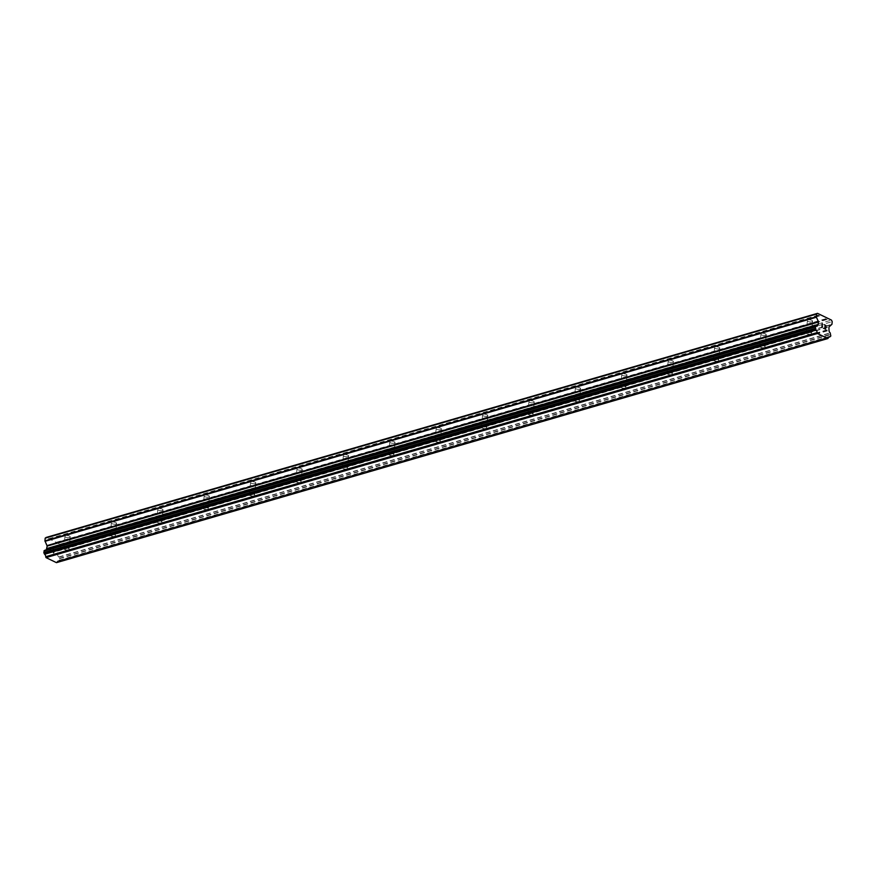 <?xml version="1.0" encoding="UTF-8"?>
<svg xmlns="http://www.w3.org/2000/svg" width="876" height="876" viewBox="0 0 876 876"><rect width="100%" height="100%" fill="white"/><g stroke="black" fill="none" stroke-linecap="round" stroke-linejoin="round"><path stroke-width="0.66" stroke-dasharray="4.38 3.29" d="M64.616 547.993A2.628 1.007 5.5 0 1 67.496 548.037A2.628 1.007 5.5 0 1 69.04 549.121A2.628 1.007 5.5 0 1 68.24 549.745A2.628 1.007 5.5 0 1 68.164 549.767A2.628 1.007 5.5 0 1 64.539 549.416A2.628 1.007 5.5 0 1 63.817 548.617A2.628 1.007 5.5 0 1 64.616 547.993M69.412 537.503A2.628 1.007 -174.5 0 0 70.222 536.868A2.628 1.007 -174.5 0 0 68.667 535.784A2.628 1.007 -174.5 0 0 65.788 535.74A2.628 1.007 -174.5 0 0 64.988 536.364A2.628 1.007 -174.5 0 0 66.532 537.459A2.628 1.007 -174.5 0 0 69.412 537.503M111.011 534.513A2.628 1.007 5.5 0 1 113.891 534.546A2.628 1.007 5.5 0 1 115.435 535.641A2.628 1.007 5.5 0 1 114.636 536.265A2.628 1.007 5.5 0 1 114.57 536.287A2.628 1.007 5.5 0 1 110.945 535.937A2.628 1.007 5.5 0 1 110.212 535.137A2.628 1.007 5.5 0 1 111.011 534.513M115.818 524.012A2.628 1.007 -174.5 0 0 116.617 523.388A2.628 1.007 -174.5 0 0 115.074 522.304A2.628 1.007 -174.5 0 0 112.194 522.26A2.628 1.007 -174.5 0 0 111.394 522.884A2.628 1.007 -174.5 0 0 112.938 523.979A2.628 1.007 -174.5 0 0 115.818 524.012M157.406 521.034A2.628 1.007 5.5 0 1 160.297 521.067A2.628 1.007 5.5 0 1 161.841 522.162A2.628 1.007 5.5 0 1 161.042 522.786A2.628 1.007 5.5 0 1 160.965 522.808A2.628 1.007 5.5 0 1 157.341 522.457A2.628 1.007 5.5 0 1 156.607 521.658A2.628 1.007 5.5 0 1 157.406 521.034M162.213 510.533A2.628 1.007 -174.5 0 0 163.013 509.909A2.628 1.007 -174.5 0 0 161.469 508.825A2.628 1.007 -174.5 0 0 158.589 508.781A2.628 1.007 -174.5 0 0 157.79 509.405A2.628 1.007 -174.5 0 0 159.333 510.5A2.628 1.007 -174.5 0 0 162.213 510.533M203.812 507.543A2.628 1.007 5.5 0 1 206.692 507.587A2.628 1.007 5.5 0 1 208.236 508.682A2.628 1.007 5.5 0 1 207.437 509.306A2.628 1.007 5.5 0 1 207.36 509.328A2.628 1.007 5.5 0 1 203.747 508.978A2.628 1.007 5.5 0 1 203.013 508.179A2.628 1.007 5.5 0 1 203.812 507.543M208.619 497.053A2.628 1.007 -174.5 0 0 209.419 496.429A2.628 1.007 -174.5 0 0 207.875 495.345A2.628 1.007 -174.5 0 0 204.995 495.301A2.628 1.007 -174.5 0 0 204.185 495.925A2.628 1.007 -174.5 0 0 205.74 497.01A2.628 1.007 -174.5 0 0 208.619 497.053M250.207 494.064A2.628 1.007 5.5 0 1 253.087 494.108A2.628 1.007 5.5 0 1 254.631 495.203A2.628 1.007 5.5 0 1 253.832 495.827A2.628 1.007 5.5 0 1 253.766 495.849A2.628 1.007 5.5 0 1 250.142 495.498A2.628 1.007 5.5 0 1 249.408 494.699A2.628 1.007 5.5 0 1 250.207 494.064M255.015 483.574A2.628 1.007 -174.5 0 0 255.814 482.95A2.628 1.007 -174.5 0 0 254.27 481.866A2.628 1.007 -174.5 0 0 251.39 481.822A2.628 1.007 -174.5 0 0 250.591 482.446A2.628 1.007 -174.5 0 0 252.135 483.53A2.628 1.007 -174.5 0 0 255.015 483.574M296.614 480.585A2.628 1.007 5.5 0 1 299.493 480.628A2.628 1.007 5.5 0 1 301.037 481.723A2.628 1.007 5.5 0 1 300.238 482.347A2.628 1.007 5.5 0 1 300.161 482.369A2.628 1.007 5.5 0 1 296.537 482.019A2.628 1.007 5.5 0 1 295.814 481.22A2.628 1.007 5.5 0 1 296.614 480.585M301.41 470.094A2.628 1.007 -174.5 0 0 302.22 469.47A2.628 1.007 -174.5 0 0 300.676 468.375A2.628 1.007 -174.5 0 0 297.785 468.342A2.628 1.007 -174.5 0 0 296.986 468.967A2.628 1.007 -174.5 0 0 298.53 470.051A2.628 1.007 -174.5 0 0 301.41 470.094M343.009 467.105A2.628 1.007 5.5 0 1 345.889 467.149A2.628 1.007 5.5 0 1 347.433 468.233A2.628 1.007 5.5 0 1 346.633 468.868A2.628 1.007 5.5 0 1 346.567 468.89A2.628 1.007 5.5 0 1 342.943 468.54A2.628 1.007 5.5 0 1 342.209 467.729A2.628 1.007 5.5 0 1 343.009 467.105M347.816 456.615A2.628 1.007 -174.5 0 0 348.615 455.991A2.628 1.007 -174.5 0 0 347.071 454.896A2.628 1.007 -174.5 0 0 344.191 454.863A2.628 1.007 -174.5 0 0 343.392 455.487A2.628 1.007 -174.5 0 0 344.936 456.571A2.628 1.007 -174.5 0 0 347.816 456.615M389.415 453.626A2.628 1.007 5.5 0 1 392.295 453.669A2.628 1.007 5.5 0 1 393.839 454.753A2.628 1.007 5.5 0 1 393.039 455.389A2.628 1.007 5.5 0 1 392.963 455.4A2.628 1.007 5.5 0 1 389.338 455.06A2.628 1.007 5.5 0 1 388.605 454.25A2.628 1.007 5.5 0 1 389.415 453.626M394.211 443.136A2.628 1.007 -174.5 0 0 395.01 442.511A2.628 1.007 -174.5 0 0 393.466 441.416A2.628 1.007 -174.5 0 0 390.587 441.373A2.628 1.007 -174.5 0 0 389.787 442.008A2.628 1.007 -174.5 0 0 391.331 443.092A2.628 1.007 -174.5 0 0 394.211 443.136M435.81 440.146A2.628 1.007 5.5 0 1 438.69 440.19A2.628 1.007 5.5 0 1 440.234 441.274A2.628 1.007 5.5 0 1 439.434 441.909A2.628 1.007 5.5 0 1 439.358 441.92A2.628 1.007 5.5 0 1 435.744 441.57A2.628 1.007 5.5 0 1 435.011 440.77A2.628 1.007 5.5 0 1 435.81 440.146M440.617 429.656A2.628 1.007 -174.5 0 0 441.416 429.032A2.628 1.007 -174.5 0 0 439.872 427.937A2.628 1.007 -174.5 0 0 436.993 427.893A2.628 1.007 -174.5 0 0 436.193 428.528A2.628 1.007 -174.5 0 0 437.737 429.612A2.628 1.007 -174.5 0 0 440.617 429.656M482.205 426.667A2.628 1.007 5.5 0 1 485.085 426.711A2.628 1.007 5.5 0 1 486.64 427.795A2.628 1.007 5.5 0 1 485.83 428.419A2.628 1.007 5.5 0 1 485.764 428.441A2.628 1.007 5.5 0 1 482.139 428.09A2.628 1.007 5.5 0 1 481.406 427.291A2.628 1.007 5.5 0 1 482.205 426.667M487.012 416.177A2.628 1.007 -174.5 0 0 487.812 415.553A2.628 1.007 -174.5 0 0 486.268 414.457A2.628 1.007 -174.5 0 0 483.388 414.414A2.628 1.007 -174.5 0 0 482.588 415.049A2.628 1.007 -174.5 0 0 484.132 416.133A2.628 1.007 -174.5 0 0 487.012 416.177M528.611 413.187A2.628 1.007 5.5 0 1 531.491 413.231A2.628 1.007 5.5 0 1 533.035 414.315A2.628 1.007 5.5 0 1 532.236 414.939A2.628 1.007 5.5 0 1 532.159 414.961A2.628 1.007 5.5 0 1 528.546 414.611A2.628 1.007 5.5 0 1 527.812 413.811A2.628 1.007 5.5 0 1 528.611 413.187M533.418 402.697A2.628 1.007 -174.5 0 0 534.218 402.062A2.628 1.007 -174.5 0 0 532.674 400.978A2.628 1.007 -174.5 0 0 529.783 400.934A2.628 1.007 -174.5 0 0 528.984 401.558A2.628 1.007 -174.5 0 0 530.528 402.653A2.628 1.007 -174.5 0 0 533.418 402.697M575.006 399.708A2.628 1.007 5.5 0 1 577.886 399.752A2.628 1.007 5.5 0 1 579.43 400.836A2.628 1.007 5.5 0 1 578.631 401.46A2.628 1.007 5.5 0 1 578.565 401.482A2.628 1.007 5.5 0 1 574.941 401.131A2.628 1.007 5.5 0 1 574.207 400.332A2.628 1.007 5.5 0 1 575.006 399.708M579.813 389.218A2.628 1.007 -174.5 0 0 580.613 388.583A2.628 1.007 -174.5 0 0 579.069 387.499A2.628 1.007 -174.5 0 0 576.189 387.455A2.628 1.007 -174.5 0 0 575.39 388.079A2.628 1.007 -174.5 0 0 576.934 389.174A2.628 1.007 -174.5 0 0 579.813 389.218M621.413 386.228A2.628 1.007 5.5 0 1 624.292 386.272A2.628 1.007 5.5 0 1 625.836 387.356A2.628 1.007 5.5 0 1 625.037 387.98A2.628 1.007 5.5 0 1 624.96 388.002A2.628 1.007 5.5 0 1 621.336 387.652A2.628 1.007 5.5 0 1 620.602 386.853A2.628 1.007 5.5 0 1 621.413 386.228M626.209 375.738A2.628 1.007 -174.5 0 0 627.008 375.103A2.628 1.007 -174.5 0 0 625.464 374.019A2.628 1.007 -174.5 0 0 622.584 373.975A2.628 1.007 -174.5 0 0 621.785 374.6A2.628 1.007 -174.5 0 0 623.329 375.695A2.628 1.007 -174.5 0 0 626.209 375.738M667.808 372.749A2.628 1.007 5.5 0 1 670.688 372.782A2.628 1.007 5.5 0 1 672.231 373.877A2.628 1.007 5.5 0 1 671.432 374.501A2.628 1.007 5.5 0 1 671.366 374.523A2.628 1.007 5.5 0 1 667.742 374.172A2.628 1.007 5.5 0 1 667.008 373.373A2.628 1.007 5.5 0 1 667.808 372.749M672.615 362.248A2.628 1.007 -174.5 0 0 673.414 361.624A2.628 1.007 -174.5 0 0 671.87 360.54A2.628 1.007 -174.5 0 0 668.99 360.496A2.628 1.007 -174.5 0 0 668.191 361.12A2.628 1.007 -174.5 0 0 669.735 362.215A2.628 1.007 -174.5 0 0 672.615 362.248M714.203 359.269A2.628 1.007 5.5 0 1 717.094 359.302A2.628 1.007 5.5 0 1 718.638 360.397A2.628 1.007 5.5 0 1 717.827 361.022A2.628 1.007 5.5 0 1 717.762 361.043A2.628 1.007 5.5 0 1 714.137 360.693A2.628 1.007 5.5 0 1 713.403 359.894A2.628 1.007 5.5 0 1 714.203 359.269M719.01 348.768A2.628 1.007 -174.5 0 0 719.809 348.144A2.628 1.007 -174.5 0 0 718.265 347.06A2.628 1.007 -174.5 0 0 715.385 347.016A2.628 1.007 -174.5 0 0 714.586 347.641A2.628 1.007 -174.5 0 0 716.13 348.736A2.628 1.007 -174.5 0 0 719.01 348.768M760.609 345.779A2.628 1.007 5.5 0 1 763.489 345.823A2.628 1.007 5.5 0 1 765.033 346.918A2.628 1.007 5.5 0 1 764.233 347.542A2.628 1.007 5.5 0 1 764.157 347.564A2.628 1.007 5.5 0 1 760.543 347.214A2.628 1.007 5.5 0 1 759.81 346.414A2.628 1.007 5.5 0 1 760.609 345.779M765.416 335.289A2.628 1.007 -174.5 0 0 766.215 334.665A2.628 1.007 -174.5 0 0 764.671 333.581A2.628 1.007 -174.5 0 0 761.792 333.537A2.628 1.007 -174.5 0 0 760.981 334.161A2.628 1.007 -174.5 0 0 762.525 335.245A2.628 1.007 -174.5 0 0 765.416 335.289M807.004 332.3A2.628 1.007 5.5 0 1 809.884 332.343A2.628 1.007 5.5 0 1 811.428 333.438A2.628 1.007 5.5 0 1 810.628 334.063A2.628 1.007 5.5 0 1 810.563 334.084A2.628 1.007 5.5 0 1 806.938 333.734A2.628 1.007 5.5 0 1 806.205 332.935A2.628 1.007 5.5 0 1 807.004 332.3M811.811 321.81A2.628 1.007 -174.5 0 0 812.61 321.185A2.628 1.007 -174.5 0 0 811.067 320.101A2.628 1.007 -174.5 0 0 808.187 320.058A2.628 1.007 -174.5 0 0 807.387 320.682A2.628 1.007 -174.5 0 0 808.931 321.766A2.628 1.007 -174.5 0 0 811.811 321.81M50.074 551.179L50.228 549.657L50.085 551.179L51.542 551.88L50.074 551.179M50.228 549.668L51.016 550.051L50.228 549.657M51.049 549.799L50.25 549.416L51.049 549.799M50.392 547.894L51.859 548.606L50.403 547.894M51.881 548.354L50.228 547.555L49.866 551.332L51.52 552.132L49.866 551.332L50.239 547.555L51.881 548.354M53.206 552.953L53.754 553.216L53.206 552.953M54.312 551.946L53.973 551.048L54.312 551.946M53.973 551.048L53.228 549.274L53.983 551.037M53.228 549.274L54.783 550.019L53.228 549.263M54.805 549.767L52.845 548.825L54.213 552.307L53.754 552.964L52.921 552.033L53.764 552.964L54.224 552.307L52.856 548.825L54.805 549.767M56.458 562.655L56.885 562.096A2.267 1.5 73.8 0 1 57.772 560.958A2.267 1.5 73.8 0 1 58.396 560.968L59.415 560.147L58.791 556.972A2.267 1.5 73.8 0 1 57.619 554.53L57.542 551.124L60.543 548.409L60.805 545.726L60.072 544.215L46.132 537.448M46.143 549.876A2.267 1.5 73.8 0 1 45.585 550.281A2.267 1.5 73.8 0 1 44.961 550.27L44.906 550.259M825.499 327.427L825.345 328.949M824.721 326.792L825.488 327.438M824.228 324.711L825.663 325.664L825.52 327.186M823.889 328.237L825.51 329.288M821.874 327.525L822.214 323.726M56.195 542.332L827.59 318.218M50.009 539.331L820.9 315.36M56.447 542.835L827.842 318.733M57.115 543.164L828.51 319.05M57.422 542.923L828.324 318.963M60.072 544.215L831.466 320.101M60.805 545.726L832.2 321.623M57.498 554.201L828.893 330.088M57.619 554.53L829.014 330.416M56.885 562.096L828.28 337.983M48.782 538.74L820.177 314.626M49.023 539.244L820.418 315.13M49.691 539.572L821.086 315.459M60.543 548.409L831.937 324.295M60.378 548.77L831.773 324.657M57.717 550.763L829.112 326.649M57.542 551.124L828.937 327.011M57.312 553.523L828.707 329.409M57.4 554.004L828.795 329.891M58.791 556.972L830.185 332.858M58.966 557.191L830.36 333.077M59.491 558.286L830.886 334.172M59.557 558.647L830.952 334.533M59.415 560.147L830.809 336.034M59.294 560.421L830.678 336.307M58.604 560.936L828.619 337.216L58.396 560.968M56.754 562.436L828.148 338.322M44.961 550.27L816.355 326.157M69.04 549.121L70.222 536.868M115.435 535.641L116.617 523.388M161.841 522.162L163.013 509.909M208.236 508.682L209.419 496.429M254.631 495.203L255.814 482.95M301.037 481.723L302.22 469.47M347.433 468.233L348.615 455.991M393.839 454.753L395.01 442.511M440.234 441.274L441.416 429.032M486.64 427.795L487.812 415.553M533.035 414.315L534.218 402.062M579.43 400.836L580.613 388.583M625.836 387.356L627.008 375.103M672.231 373.877L673.414 361.624M718.638 360.397L719.809 348.144M765.033 346.918L766.215 334.665M811.428 333.438L812.61 321.185M806.938 333.734L808.69 334.577L810.563 334.084M806.205 332.935L807.387 320.682M760.543 347.214L762.284 348.057L764.157 347.564M759.81 346.414L760.981 334.161M714.137 360.693L715.889 361.536L717.762 361.043M713.403 359.894L714.586 347.641M667.742 374.172L669.483 375.016L671.366 374.523M667.008 373.373L668.191 361.12M621.336 387.652L623.088 388.495L624.96 388.002M620.602 386.853L621.785 374.6M574.941 401.131L576.682 401.975L578.565 401.482M574.207 400.332L575.39 388.079M528.546 414.611L530.287 415.454L532.159 414.961M527.812 413.811L528.984 401.558M482.139 428.09L483.891 428.933L485.764 428.441M481.406 427.291L482.588 415.049M435.744 441.57L437.485 442.413L439.358 441.92M435.011 440.77L436.193 428.528M389.338 455.06L391.09 455.903L392.963 455.4M388.605 454.25L389.787 442.008M342.943 468.54L344.684 469.383L346.567 468.89M342.209 467.729L343.392 455.487M296.537 482.019L298.289 482.862L300.161 482.369M295.814 481.22L296.986 468.967M250.142 495.498L251.894 496.342L253.766 495.849M249.408 494.699L250.591 482.446M203.747 508.978L205.488 509.821L207.36 509.328M203.013 508.179L204.185 495.925M157.341 522.457L159.093 523.3L160.965 522.808M156.607 521.658L157.79 509.405M110.945 535.937L112.686 536.78L114.57 536.287M110.212 535.137L111.394 522.884M64.539 549.416L66.291 550.259L68.164 549.767M63.817 548.617L64.988 536.364M58.528 560.968L828.608 337.238M57.772 560.958L829.167 336.844M45.585 550.281L816.98 326.168"/><path stroke-width="1.31" d="M44.906 550.259L43.8 552.581L44.577 554.267A2.267 1.5 73.8 0 1 45.749 556.698L46.034 557.607L56.458 562.655L827.853 338.552L817.428 333.493L817.144 332.584A2.267 1.5 73.8 0 0 815.972 330.153L815.337 326.967L816.355 326.157A2.267 1.5 73.8 0 0 816.98 326.168A2.267 1.5 73.8 0 0 817.866 325.018L818.567 321.985L816.41 317.211L816.585 314.046L817.527 313.345L821.403 315.218L831.466 320.101L832.2 321.623L831.937 324.295L828.937 327.011L829.014 330.416A2.267 1.5 73.8 0 0 830.185 332.858L830.809 336.034L829.791 336.855A2.267 1.5 73.8 0 0 829.167 336.844A2.267 1.5 73.8 0 0 828.28 337.983L827.853 338.552M46.143 549.876A2.267 1.5 73.8 0 0 46.472 549.132L817.866 325.018M817.527 313.345L46.132 537.448L45.191 538.16L44.928 540.842L47.173 546.087L46.472 549.132M825.345 328.949L823.889 328.237L825.356 328.949L825.499 327.427L824.721 326.792L825.52 327.175L824.721 326.792M825.52 327.175L825.663 325.664L824.228 324.711L825.882 325.511L825.52 329.288L823.889 328.237M825.882 325.511L824.228 324.711M825.51 329.288L825.871 325.511M821.885 327.525L822.214 323.726L822.323 326.923M822.082 327.109L822.203 323.726M46.034 557.607L817.428 333.493M45.749 556.698L817.144 332.584M46.647 548.945L818.042 324.832M45.191 538.16L816.585 314.046M45.804 557.125L817.198 333.011M44.577 554.267L815.972 330.153M44.402 554.048L815.797 329.934M43.866 552.942L815.26 328.829M43.8 552.581L815.195 328.467M43.942 551.081L815.337 326.967M44.074 550.807L815.468 326.704M44.753 550.303L816.147 326.19M46.767 548.847L818.162 324.733M46.943 548.496L818.326 324.383M47.173 546.087L818.567 321.985M47.074 545.606L818.469 321.492M45.015 541.324L816.41 317.211M44.928 540.842L816.322 316.729M828.608 337.238L829.922 336.855M44.829 550.259L816.224 326.157"/></g></svg>
